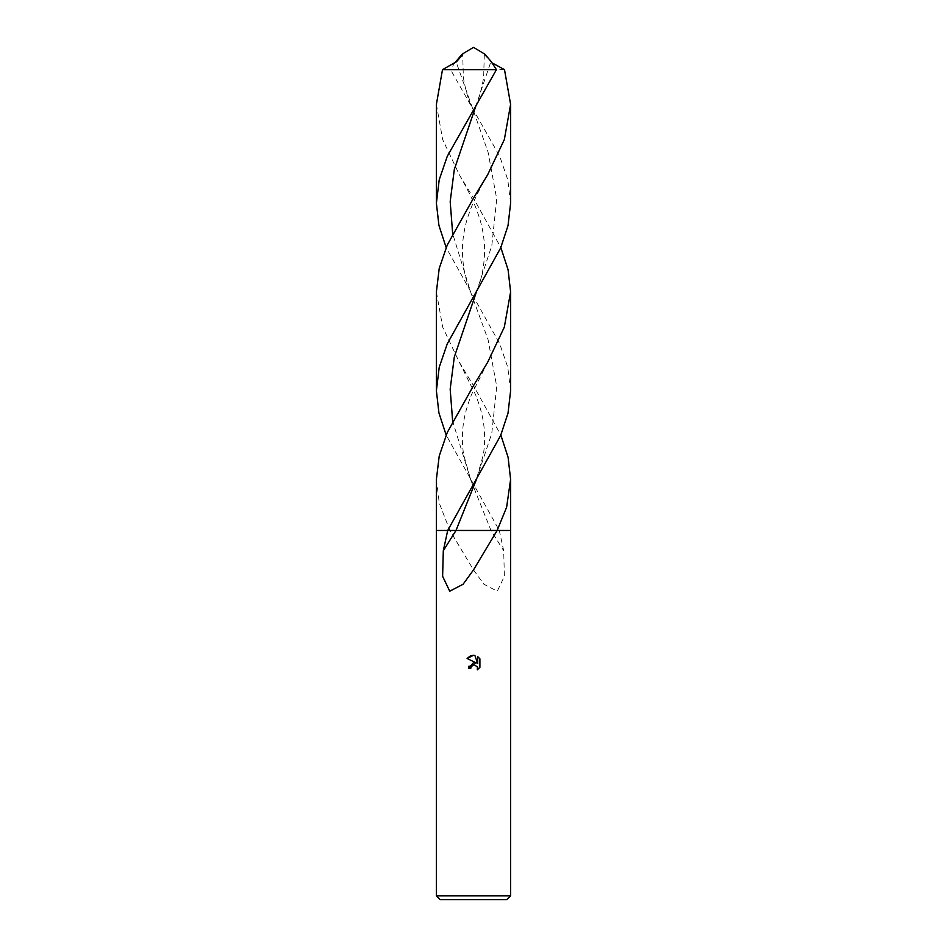 <?xml version="1.0" encoding="UTF-8"?>
<svg xmlns="http://www.w3.org/2000/svg" width="947" height="947" viewBox="0 0 947 947"><rect width="100%" height="100%" fill="white"/><g stroke="black" fill="none" stroke-linecap="round" stroke-linejoin="round"><path stroke-width="0.71" stroke-dasharray="4.74 3.55" d="M510.611 895.815L436.389 895.815M436.389 479.419L439.266 503.07L449.849 530.45L473.5 569.905L483.917 584.252L497.27 591.2L504.384 576.297L503.697 550.775L499.294 530.474L448.819 530.474M449.861 530.474L510.611 530.474L499.294 530.474L446.167 435.064M506.775 899.65L440.225 899.65M479.904 667.351L479.904 658.852M468.54 668.298L470.813 668.298M467.096 658.461L476.246 662.971L468.954 666.143M475.11 664.948L477.643 667.718M477.679 656.602L477.679 663.492L474.885 655.454M484.852 54.168L484.296 54.535L492.345 63.011M504.502 69.652L450.559 69.652L454.655 63.011M436.389 104.371L442.663 139.588L459.354 174.781L473.5 198.136L500.833 247.546M510.611 390.72L507.781 367.282L499.744 343.844L446.167 247.546M510.611 203.191L507.781 179.764L499.744 156.326L450.559 69.652M436.389 291.901L442.663 327.094L459.354 362.299L473.5 385.654L500.833 435.064M449.849 530.45L499.294 530.45M487.646 362.299L471.381 394.875C467.06 405.861 464.338 415.875 463.213 424.943C461.887 435.348 462.065 445.386 463.746 455.057L470.86 480.224L490.996 530.45L503.697 550.775M470.872 480.236L452.654 421.249M459.354 174.781C468.67 191.199 474.861 204.09 477.915 213.477C481.609 223.303 483.834 234.359 484.592 246.682C484.817 263.728 482.011 279.057 476.152 292.682L491.789 245.806L496.725 198.929L488.048 152.053L456.146 61.981M459.354 362.299L475.619 394.875C479.94 405.861 482.662 415.875 483.787 424.943C485.113 435.348 484.935 445.386 483.254 455.057L476.14 480.224L491.789 433.335L496.713 386.447L488.048 339.571L470.848 292.682L452.666 233.731M484.296 54.535L483.645 77.488C481.656 88.959 479.158 98.192 476.14 105.176L491.008 61.389M470.872 105.2L470.86 105.188C467.842 98.192 465.344 88.959 463.355 77.488L462.704 54.535M487.646 174.781C478.33 191.199 472.139 204.09 469.085 213.477C465.391 223.303 463.166 234.359 462.408 246.682C462.183 263.728 464.989 279.057 470.848 292.682L470.86 292.706"/><path stroke-width="1.42" d="M473.5 664.912L471.168 666.735L470.813 668.298L468.54 668.298L473.5 662.64L476.246 662.971L467.096 658.461L473.5 655.3L474.885 655.454L477.679 663.492L477.679 656.602L479.904 658.852L479.904 667.351L477.324 669.813L477.43 666.96L474.352 664.841M510.611 895.815L506.775 899.65L440.225 899.65L436.389 895.815L510.611 895.815L510.611 479.419L506.633 507.201L497.139 530.474L510.611 530.474L497.139 530.474L473.5 569.905L463.083 584.252L449.73 591.2L442.616 576.297L443.303 550.775L447.706 530.474L498.181 530.474M470.813 668.298L471.038 667.031M477.643 667.718L477.324 669.813L479.904 667.351M468.954 666.143L468.54 668.298M471.168 666.735L473.453 664.924M479.904 658.852L477.679 656.602M474.885 655.454L473.121 655.3M473.109 655.312L470.458 655.869M470.422 655.88L467.096 658.461M436.389 895.815L436.389 530.474L447.706 530.474L500.655 435.49L508.03 413.093L510.611 390.72L510.611 291.901L504.337 327.106L487.646 362.299L473.5 385.654L447.244 432.566L439.219 455.992L436.389 479.419L436.389 530.474L455.992 530.474L443.303 550.775M473.5 69.652L496.441 69.652L491.008 61.389L484.852 54.168L473.5 47.35L462.148 54.168L462.704 54.535L456.62 61.638L442.498 69.652L473.5 69.652M492.345 63.011L504.502 69.652L510.611 104.371L504.349 139.552L487.646 174.781L473.5 198.136L447.268 245.001L439.219 268.439L436.389 291.901L436.389 390.72L439.219 367.282L447.256 343.844L500.655 247.96L508.03 225.575L510.611 203.191L510.611 104.371M446.167 247.546L438.923 225.374L436.389 203.191L439.219 179.764L447.256 156.326L496.441 69.652M442.498 69.652L436.389 104.371L436.389 203.191M500.833 247.546L508.077 269.717L510.611 291.901M500.833 435.064L508.077 457.235L510.611 479.419M454.655 63.011L462.148 54.168M446.167 435.064L438.923 412.88L436.389 390.72M497.151 530.45L447.706 530.45M497.139 530.474L455.992 530.474L476.128 480.236M452.654 421.249L450.18 389.11L454.311 356.972L476.152 292.694M456.146 61.981L455.992 61.389M452.666 233.731L450.192 201.593L454.311 169.466L476.14 105.188"/></g></svg>
